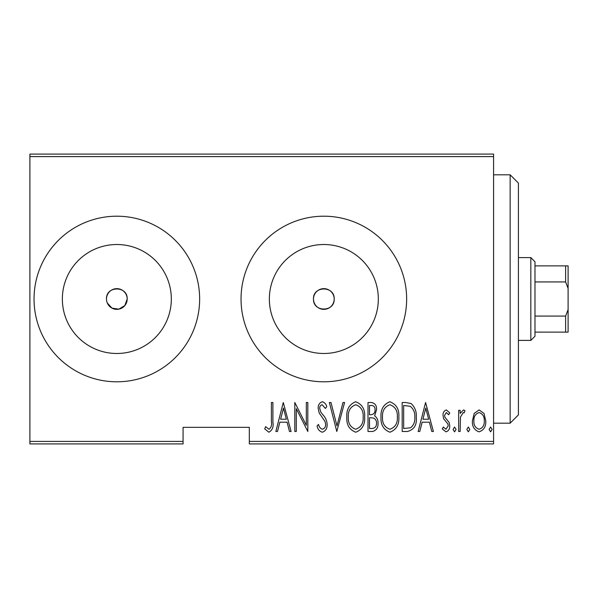 <?xml version="1.0" encoding="UTF-8"?>
<svg xmlns="http://www.w3.org/2000/svg" width="598" height="598" viewBox="0 0 598 598"><rect width="100%" height="100%" fill="white"/><g stroke="black" fill="none" stroke-linecap="round" stroke-linejoin="round"><path stroke-width="0.9" d="M107.281 302.969L111.961 308.127L118.86 309.151L124.84 305.563L127.187 299A10.353 10.353 0 0 0 116.842 288.647A10.353 10.353 0 0 0 106.489 299A10.353 10.353 0 0 0 116.842 309.353A10.353 10.353 0 0 0 127.187 299C127.837 285.665 105.861 285.627 106.489 299M334.192 299A10.353 10.353 0 0 0 323.839 288.647A10.353 10.353 0 0 0 313.487 299C312.851 312.358 334.828 312.35 334.192 299C334.835 285.665 312.859 285.627 313.487 299A10.353 10.353 0 0 0 323.839 309.353A10.353 10.353 0 0 0 334.192 299M378.325 299A54.485 54.485 0 0 0 323.839 244.515A54.485 54.485 0 0 0 269.354 299A54.485 54.485 0 0 0 323.839 353.485A54.485 54.485 0 0 0 378.325 299M171.32 299A54.485 54.485 0 0 0 116.842 244.515A54.485 54.485 0 0 0 62.356 299A54.485 54.485 0 0 0 116.842 353.485A54.485 54.485 0 0 0 171.32 299M199.642 299A82.801 82.801 0 0 0 116.842 216.199A82.801 82.801 0 0 0 34.041 299A82.801 82.801 0 0 0 116.842 381.801A82.801 82.801 0 0 0 199.642 299M406.64 299A82.801 82.801 0 0 0 323.839 216.199A82.801 82.801 0 0 0 241.039 299A82.801 82.801 0 0 0 323.839 381.801A82.801 82.801 0 0 0 406.64 299M493.582 441.414L493.582 443.903L249.321 443.903L249.321 441.414L493.582 441.414L493.582 156.586L29.9 156.586L29.9 154.097L493.582 154.097L493.582 156.586M29.9 441.414L183.078 441.414L183.078 443.903L29.9 443.903L29.9 156.586M474.177 413.435L479.095 409.929L484.006 413.42L485.778 420.947C486.092 426.509 483.864 430.141 479.095 431.853C474.319 430.149 472.091 426.516 472.405 420.947L474.177 413.435M458.659 431.479L458.659 410.303L460.139 410.303L460.139 413.42L463.502 409.929L464.975 410.654L464.123 412.912L463.241 412.53L460.453 417.098L460.139 431.479L458.659 431.479M446.37 409.929L449.741 412.941L448.694 414.758L446.325 412.53L444.538 415.378L444.972 417.307L449.135 422.457L449.741 425.731C449.928 428.863 448.672 430.904 445.973 431.853L442.311 428.983L443.327 427.024L445.936 429.252L448.253 425.843L447.82 423.825L443.634 418.75L443.051 415.483C442.849 412.657 443.955 410.811 446.37 409.929M407.515 431.479L402.185 431.479L402.185 402.499L405.661 402.499L411.118 403.545C414.99 407.201 416.716 411.805 416.298 417.359C417 424.984 414.07 429.685 407.515 431.479M368.002 431.479L368.002 402.499L371.253 402.499C375.028 403.119 376.792 405.511 376.546 409.682L374.632 415.849C377.069 417.643 378.205 420.117 378.033 423.257C378.272 427.637 376.463 430.373 372.599 431.479L368.002 431.479M336.794 431.479L329.363 402.499L330.978 402.499L336.973 425.896L342.975 402.499L344.59 402.499L336.794 431.479M296.294 431.479L294.807 431.479L294.807 402.499L306.326 425.342L306.326 402.499L307.813 402.499L307.813 431.479L296.294 408.688L296.294 431.479M271.402 421.777L271.402 402.499L272.89 402.499L272.89 422.068C273.757 426.815 272.419 430.194 268.868 432.219L264.712 428.878L265.617 426.651L268.988 429.252C271.208 427.533 272.015 425.043 271.402 421.777M249.321 441.414L249.321 427.338L183.078 427.338L183.078 441.414M283.288 402.499L291.091 431.479L289.469 431.479L287.092 422.188L279.857 422.188L277.479 431.479L275.857 431.479L283.288 402.499M322.27 432.219C319.392 431.278 317.665 429.17 317.097 425.888L318.547 424.423C319.018 426.793 320.266 428.4 322.3 429.252C324.624 428.572 325.738 426.935 325.641 424.341L325.035 421.493L319.168 412.934L318.211 408.524C317.994 405.085 319.362 402.828 322.315 401.759C324.617 402.484 326.104 404.121 326.762 406.662L325.364 408.441L322.135 404.726C320.416 405.235 319.601 406.453 319.698 408.397L320.82 412.142L323.114 415.027C325.596 417.681 326.934 420.798 327.128 424.378C327.323 428.362 325.701 430.979 322.27 432.219M346.825 417.12C346.317 409.525 349.254 404.405 355.631 401.759C362.164 404.226 365.169 409.301 364.653 416.978C365.154 424.58 362.194 429.663 355.765 432.219C349.329 429.73 346.347 424.7 346.825 417.12M381.001 417.12C380.5 409.525 383.438 404.405 389.814 401.759C396.347 404.226 399.352 409.301 398.836 416.978C399.337 424.58 396.377 429.663 389.948 432.219C383.512 429.73 380.53 424.7 381.001 417.12M425.589 402.499L433.393 431.479L431.771 431.479L429.394 422.188L422.158 422.188L419.781 431.479L418.159 431.479L425.589 402.499M453.082 429.439L454.57 427.024L456.057 429.439L454.57 431.853L453.082 429.439M466.829 429.439L468.316 427.024L469.804 429.439L468.316 431.853L466.829 429.439M489.119 429.439L490.607 427.024L492.094 429.439L490.607 431.853L489.119 429.439M286.33 419.22L283.474 408.083L280.619 419.22L286.33 419.22M363.173 416.97C363.532 410.789 361.043 406.707 355.705 404.726C350.398 406.782 347.931 410.908 348.305 417.105C347.954 423.257 350.421 427.301 355.705 429.252C361.072 427.301 363.562 423.212 363.173 416.97M371.522 405.474L369.489 405.474L369.489 414.758L370.498 414.758C373.578 414.631 375.096 412.949 375.058 409.735C375.155 407.141 373.982 405.721 371.522 405.474M370.476 417.733L369.489 417.733L369.489 428.504L371.687 428.504C374.916 428.377 376.538 426.621 376.546 423.257C376.613 420.88 375.634 419.161 373.608 418.077L370.476 417.733M397.349 416.97C397.707 410.789 395.218 406.707 389.889 404.726C384.581 406.782 382.115 410.908 382.488 417.105C382.137 423.257 384.604 427.301 389.889 429.252C395.256 427.301 397.745 423.212 397.349 416.97M403.665 405.474L403.665 428.504L410.632 427.772C413.756 425.111 415.147 421.635 414.81 417.352C415.161 412.747 413.637 409.062 410.235 406.289L403.665 405.474M428.631 419.22L425.776 408.083L422.921 419.22L428.631 419.22M484.29 420.97C484.507 416.694 482.773 413.883 479.088 412.53C475.403 413.876 473.668 416.694 473.885 420.97C473.661 425.223 475.395 427.989 479.088 429.252C482.78 427.989 484.515 425.223 484.29 420.97M510.139 174.803L518.421 183.078L518.421 414.922L510.139 423.197L510.139 174.803L493.582 174.803M530.837 257.603L534.978 261.737L534.978 336.263L530.837 340.397L530.837 257.603L518.421 257.603M534.978 265.878L568.1 265.878L568.1 332.122L565.618 332.122L565.618 316.073L568.1 309.607M534.978 316.073L565.618 316.073M568.1 288.393L565.618 281.927L565.618 265.878M534.978 281.927L565.618 281.927M534.978 332.122L565.618 332.122M510.139 423.197L493.582 423.197M530.837 340.397L518.421 340.397"/></g></svg>
